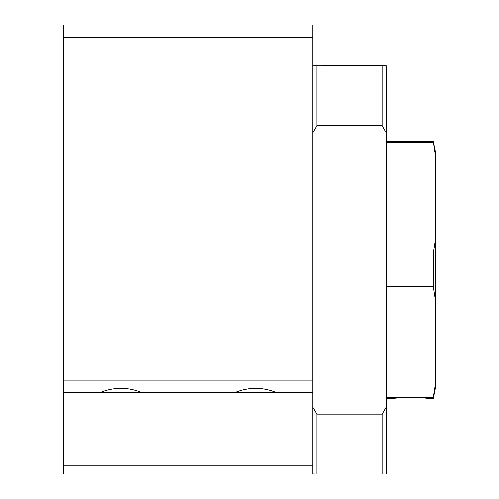 <?xml version="1.0" encoding="UTF-8"?>
<svg xmlns="http://www.w3.org/2000/svg" width="499" height="499" viewBox="0 0 499 499"><rect width="100%" height="100%" fill="white"/><g stroke="black" fill="none" stroke-linecap="round" stroke-linejoin="round"><path stroke-width="0.75" d="M382.19 65.774L386.27 65.774L386.27 132.746L382.19 125.698L382.19 65.774L312.779 65.862M312.779 473.969L316.865 474.05L316.865 414.133L312.779 407.196M312.779 132.628L312.823 407.153M63.735 465.885L63.735 474.05L312.779 474.05L312.779 24.95L63.735 24.95L63.735 465.885L312.779 465.885M316.865 474.05L386.27 474.05L386.27 132.746M382.19 125.698L316.865 125.698L312.823 132.678M382.19 474.05L382.19 414.133L316.865 414.133M382.19 414.133L386.27 407.078M386.27 398.52L394.435 398.52C393.443 397.385 428.111 397.391 427.1 398.52L433.226 398.52L435.265 388.316L435.265 384.517L433.226 397.41L386.27 397.41M435.265 155.314L435.265 151.515L433.226 141.311L435.265 155.314L435.265 240.169L433.226 253.068L386.27 253.068M433.226 253.068L433.226 286.763L435.265 299.656L435.265 240.169M435.265 299.656L435.265 384.517M433.226 398.52L433.226 397.41M419.952 397.809L422.31 398.002M433.232 142.458L386.27 142.415M141.311 392.395C127.7 386.987 114.09 386.987 100.48 392.395L276.041 392.395C262.43 386.987 248.82 386.987 235.21 392.395L312.779 392.395M63.735 37.2L312.779 37.2M63.735 380.144L312.779 380.144M63.735 392.395L100.48 392.395M435.228 155.058L434.922 152.981M316.865 125.698L316.865 65.774M415.48 397.703L406.055 397.703M433.226 286.763L386.27 286.763M386.27 141.311L433.226 141.311"/></g></svg>

